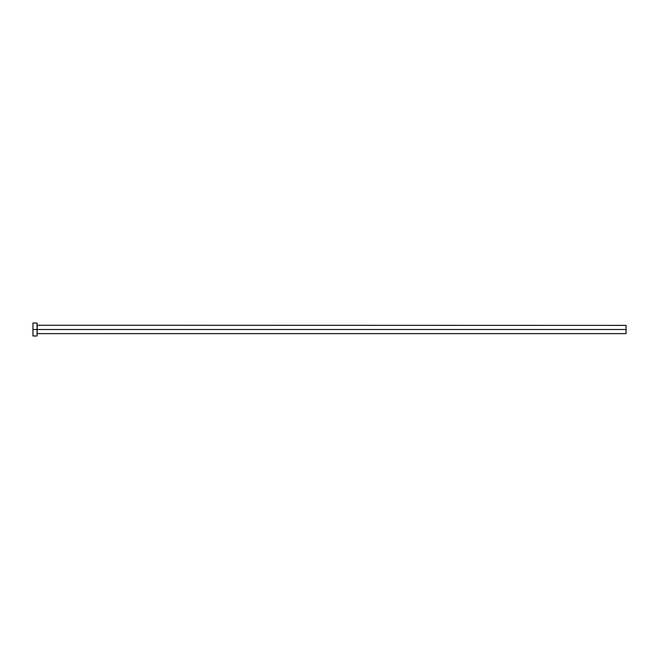 <?xml version="1.0" encoding="UTF-8"?>
<svg xmlns="http://www.w3.org/2000/svg" width="659" height="659" viewBox="0 0 659 659"><rect width="100%" height="100%" fill="white"/><g stroke="black" fill="none" stroke-linecap="round" stroke-linejoin="round"><path stroke-width="0.99" d="M32.95 335.975L32.95 323.025L32.95 329.5L626.05 329.5L626.05 333.619L626.05 329.5L37.192 329.5L37.192 325.381L37.192 329.5L32.95 329.5L32.95 335.975L37.069 335.975L37.069 323.025L37.069 335.975M37.069 333.742L37.192 329.5L37.192 333.619L626.05 333.619M626.05 329.5L626.05 325.381L626.05 329.5M626.05 325.381L37.069 325.258M32.95 323.025L37.069 323.025"/></g></svg>
